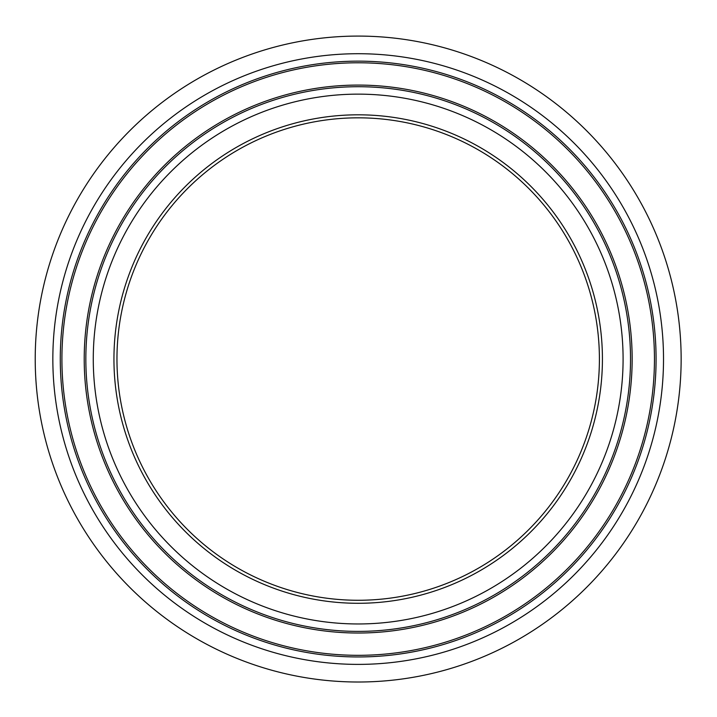 <?xml version="1.0" encoding="UTF-8"?>
<svg xmlns="http://www.w3.org/2000/svg" width="717" height="717" viewBox="0 0 717 717"><rect width="100%" height="100%" fill="white"/><g stroke="black" fill="none" stroke-linecap="round" stroke-linejoin="round"><path stroke-width="1.08" d="M358.177 36.083A322.973 322.973 0 0 0 78.485 520.533A322.973 322.973 0 0 0 637.879 520.533A322.973 322.973 0 0 0 358.177 36.083M358.177 117.83A241.217 241.217 0 0 0 116.961 359.056A241.217 241.217 0 0 0 358.177 600.272A241.217 241.217 0 0 0 599.403 359.056A241.217 241.217 0 0 0 358.177 117.83M52.843 359.056A305.334 305.334 0 0 0 510.854 623.476A305.334 305.334 0 0 0 510.854 94.626A305.334 305.334 0 0 0 52.843 359.056M60.282 359.056A297.905 297.905 0 0 1 358.177 61.151A297.905 297.905 0 0 1 656.082 359.056A297.905 297.905 0 0 1 358.177 656.951A297.905 297.905 0 0 1 60.282 359.056M654.451 359.056A296.273 296.273 0 0 0 358.177 62.782A296.273 296.273 0 0 0 61.913 359.056A296.273 296.273 0 0 0 358.177 655.32A296.273 296.273 0 0 0 654.451 359.056M623.091 359.056A264.905 264.905 0 0 1 225.73 588.469A264.905 264.905 0 0 1 225.73 129.634A264.905 264.905 0 0 1 623.091 359.056M630.521 359.056A272.335 272.335 0 0 0 358.177 86.712A272.335 272.335 0 0 0 85.843 359.056A272.335 272.335 0 0 0 358.177 631.39A272.335 272.335 0 0 0 630.521 359.056M358.177 85.081A273.975 273.975 0 0 0 84.212 359.056A273.975 273.975 0 0 0 358.177 633.021A273.975 273.975 0 0 0 632.152 359.056A273.975 273.975 0 0 0 358.177 85.081M602.423 359.056A244.246 244.246 0 0 0 236.063 147.532A244.246 244.246 0 0 0 236.063 570.571A244.246 244.246 0 0 0 602.423 359.056"/></g></svg>
